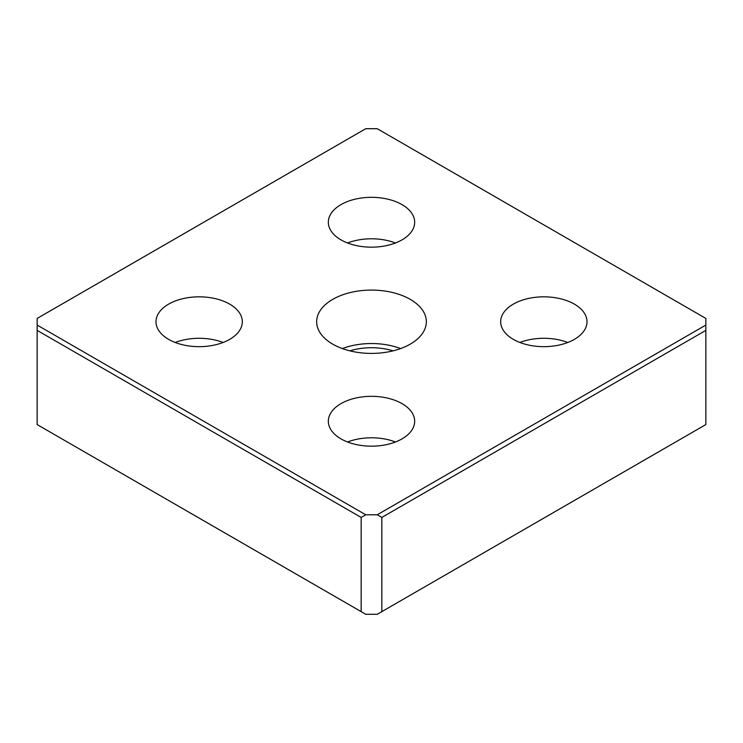 <?xml version="1.0" encoding="UTF-8"?>
<svg xmlns="http://www.w3.org/2000/svg" width="743" height="743" viewBox="0 0 743 743"><rect width="100%" height="100%" fill="white"/><g stroke="black" fill="none" stroke-linecap="round" stroke-linejoin="round"><path stroke-width="1.11" d="M519.886 342.477A43.168 24.918 180 0 1 567.801 342.477M513.32 339.365A43.168 24.918 180 0 1 500.68 321.747A43.168 24.918 180 0 1 527.326 298.723A43.168 24.918 180 0 1 574.367 304.128A43.168 24.918 180 0 1 587.007 321.747A43.168 24.918 180 0 1 560.361 344.771A43.168 24.918 180 0 1 513.32 339.365M347.538 242.98A43.168 24.918 180 0 1 395.462 242.98M340.981 239.868A43.168 24.918 180 0 1 328.332 222.25A43.168 24.918 180 0 1 354.978 199.217A43.168 24.918 180 0 1 402.019 204.622A43.168 24.918 180 0 1 414.668 222.25A43.168 24.918 180 0 1 388.022 245.274A43.168 24.918 180 0 1 340.981 239.868M347.538 441.983A43.168 24.918 180 0 1 395.462 441.983M340.981 438.872A43.168 24.918 180 0 1 328.332 421.253A43.168 24.918 180 0 1 354.978 398.229A43.168 24.918 180 0 1 402.019 403.625A43.168 24.918 180 0 1 414.668 421.253A43.168 24.918 180 0 1 388.022 444.277A43.168 24.918 180 0 1 340.981 438.872M175.199 342.477A43.168 24.918 180 0 1 223.114 342.477M168.633 339.365A43.168 24.918 180 0 1 155.993 321.747A43.168 24.918 180 0 1 182.639 298.723A43.168 24.918 180 0 1 229.68 304.128A43.168 24.918 180 0 1 242.32 321.747A43.168 24.918 180 0 1 215.674 344.771A43.168 24.918 180 0 1 168.633 339.365M410.275 299.364A54.843 31.661 180 0 1 426.324 322.416A54.843 31.661 180 0 1 391.951 351.123A54.843 31.661 180 0 1 332.725 344.139A54.843 31.661 180 0 1 316.676 322.416A54.843 31.661 180 0 1 349.981 292.631A54.843 31.661 180 0 1 410.275 299.364M349.925 350.854A45.657 26.358 180 0 1 393.075 350.854M400.626 348.578A52.92 30.556 0 0 0 342.374 348.578M361.163 611.638L37.15 424.569L37.15 318.431L365.751 128.715L377.249 128.715L705.85 318.431L705.85 424.569L381.837 611.638L381.837 517.434L377.249 514.788L365.751 514.788L361.163 517.434L361.163 611.638L365.751 614.285L377.249 614.285L381.837 611.638M381.837 517.434L705.85 330.375M705.85 325.062L377.249 514.788M37.15 330.375L361.163 517.434M365.751 514.788L37.15 325.062"/></g></svg>
